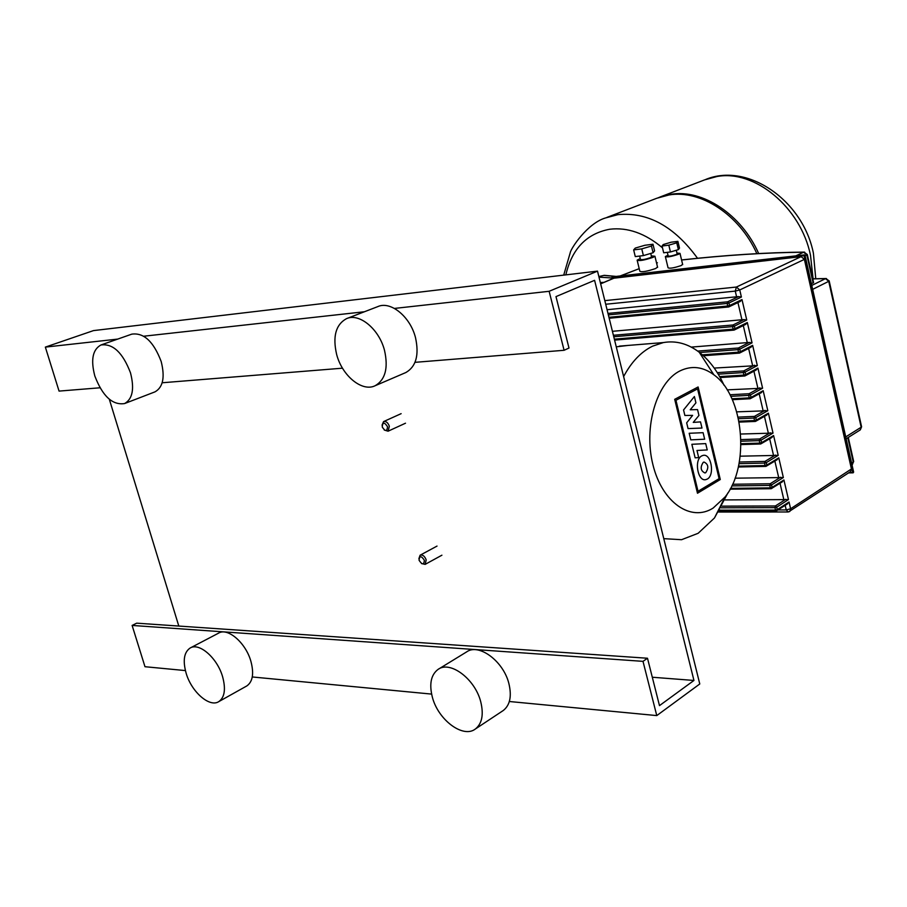 <?xml version="1.0" encoding="UTF-8"?>
<svg xmlns="http://www.w3.org/2000/svg" width="907" height="907" viewBox="0 0 907 907"><rect width="100%" height="100%" fill="white"/><g stroke="black" fill="none" stroke-linecap="round" stroke-linejoin="round"><path stroke-width="1.36" d="M421.494 563.553L425.145 564.369L426.188 559.88C424.68 556.082 422.662 554.528 420.122 555.197L418.887 558.678M419.057 560.22C419.533 555.572 421.313 555.617 424.385 560.345C423.898 564.993 422.129 564.948 419.057 560.22M384.262 430.031L388.083 431.199L389.352 426.233C387.958 422.594 386.031 421.041 383.559 421.596L382.04 425.19M382.221 426.959C382.641 422.038 384.409 421.959 387.516 426.709C387.085 431.63 385.316 431.709 382.221 426.959M658.233 197.703L670.681 194.325C702.437 188.826 741.438 214.358 758.683 253.541M606.828 217.442L656.747 198.27L669.049 194.948C700.658 189.495 739.443 214.721 756.846 253.643M565.843 274.866C571.966 248.813 586.591 233.598 609.708 229.244C627.621 227.113 645.217 233.314 662.507 247.86M676.973 253.064L680.012 253.382L678.538 254.255C671.418 256.636 667.019 257.395 665.353 256.556L667.994 255.218M682.608 264.288L681.225 265.536C674.116 267.939 669.729 268.687 668.051 267.792L665.432 256.885M651.328 255.887L654.933 256.25L653.074 257.339C644.412 260.23 639.095 261.159 637.133 260.15L640.263 258.574M657.507 266.953L655.761 268.483C647.11 271.408 641.805 272.327 639.832 271.25L637.236 260.558M677.144 253.779L676.282 254.527C671.906 255.989 669.196 256.454 668.164 255.944L667.314 252.35M651.532 256.726L650.421 257.667C645.013 259.47 641.691 260.048 640.467 259.413L639.65 256.057M613.903 278.2L801.142 256.636L804.396 259.379L851.424 468.976L850.539 471.617M813.568 282.474L811.414 283.823M781.732 482.093L783.92 479.973L788.478 499.587L725.056 499.916M776.573 459.94L778.773 457.82L783.353 477.536L735.067 478.182M771.392 437.673L773.592 435.553L778.206 455.371L740.203 456.187M766.188 415.281L768.399 413.173L773.025 433.104L740.668 434.034M760.95 392.788L763.172 390.679L767.821 410.712L736.745 411.857M755.69 370.181L757.912 368.083L762.594 388.207L727.165 389.863M740.169 352.755L750.951 347.245L752.64 345.363L757.334 365.589L714.206 368.072M734.761 329.774L745.611 324.423L747.323 322.518L752.05 342.857L749.239 342.449L691.236 347.098M729.319 306.668L740.237 301.475L741.994 299.571L746.744 320.001L743.921 319.581L612.406 331.316M786.857 504.133L789.033 502.013L777.299 509.621L776.732 507.183L775.394 505.97L774.963 507.659L776.732 507.183L788.478 499.587M804.396 259.379L739.761 289.945L736.405 287.043L735.271 291.102L739.761 289.945L741.404 297.043L738.57 296.589L607.066 309.718M652.983 244.232L654.582 250.91L653.085 252.736L643.392 255.604L635.285 256.59L633.653 249.901L635.263 248.087L644.888 245.264L652.983 244.232L651.464 246.035L641.771 248.881L633.653 249.901M653.085 252.736L651.464 246.035M643.392 255.604L641.771 248.881M677.88 241.353L679.49 248.121L678.379 249.618L670.443 251.965L663.686 252.792L662.065 246.012L663.255 244.539L671.135 242.214L677.88 241.353L676.758 242.827L668.822 245.162L662.065 246.012M678.379 249.618L676.758 242.827M670.443 251.965L668.822 245.162M689.195 433.274L703.095 432.684L704.66 439.215L690.783 439.861L689.195 433.274M705.714 443.602L707.233 449.929L696.984 450.484L698.696 457.604L695.125 457.82L691.86 444.294L705.714 443.602M688.062 428.592L686.667 422.821L692.619 415.372L684.876 415.474L683.549 409.964L694.399 396.529L695.918 402.855L690.216 409.783L697.54 409.59L698.946 415.44L693.254 422.401L700.51 421.891L701.995 428.047L688.062 428.592M707.279 479.077L705.725 479.656C697.664 481.73 693.923 459.702 701.701 455.915L703.186 455.371C711.235 453.33 714.999 475.166 707.279 479.077M703.254 462.343L704.036 462.048C708.378 464.169 708.945 467.717 705.737 472.672L704.943 472.978C700.589 470.835 700.034 467.286 703.254 462.343M698.027 491.288L675.953 400.282L697.574 388.865L719.104 478.647L698.027 491.288M698.107 386.972L720.283 479.531L697.483 493.238L674.695 399.318L698.107 386.972M663.777 538.645L681.554 539.71L698.152 533.282L714.467 517.976L727.924 492.886M724.024 385.248C717.55 371.11 709.285 360.113 699.24 352.256C687.903 343.628 675.942 340.397 663.357 342.574L652.564 346.168C641.09 351.803 631.442 361.927 623.619 376.564M616.261 346.837L628.086 345.42M713.151 508.056C690.998 522.296 662.144 502.693 652.915 464.679C643.346 426.868 656.725 382.198 680.057 370.861C691.61 365.362 702.88 366.666 713.854 374.795C743.921 395.996 750.293 466.062 725.056 496.991L713.151 508.056M438.705 669.015L466.504 651.974C478.635 642.87 503.419 661.056 508.884 683.561C511.888 696.134 510.04 705.102 503.328 710.464L502.659 710.918M432.344 697.109C429.079 684.037 430.984 674.808 438.047 669.411C450.121 660.307 475.087 678.958 480.744 701.814C483.839 714.569 482.059 723.627 475.381 728.99C463.114 738.683 438.058 719.807 432.344 697.109M190.459 647.859L218.53 633.165C227.702 627.259 245.752 642.768 250.888 661.271C254.119 673.47 252.781 681.679 246.851 685.919L246.477 686.123M186.128 673.209C182.681 660.681 183.996 652.292 190.096 648.052C199.189 642.167 217.317 658.006 222.612 676.758C225.934 689.105 224.664 697.392 218.802 701.61C209.596 707.789 191.445 691.837 186.128 673.209M347.064 318.436L377.765 306.623C390.566 300.671 410.247 316.611 415.485 337.574C419.295 354.954 416.098 366.598 405.894 372.516L405.259 372.788M336.667 354.558C332.495 336.554 335.771 324.593 346.474 318.663C359.24 312.7 379.081 329.014 384.5 350.317C388.457 367.981 385.35 379.772 375.169 385.713C362.199 392.266 342.188 375.861 336.667 354.558M101.255 344.875L131.776 334.15C143.805 332.461 153.6 341.576 161.174 361.485C165.119 377.199 163.056 387.334 154.972 391.869L154.644 391.994M94.827 376.008C90.598 359.886 92.639 349.546 100.938 344.989C112.921 343.345 122.774 352.63 130.495 372.845C134.576 388.786 132.603 399.023 124.588 403.558C112.513 405.418 102.593 396.234 94.827 376.008M597.509 271.136L699.773 683.969L656.77 715.589L643.006 661.35L647.496 658.244L659.48 705.623L693.946 680.454L594.595 280.32L555.98 296.612L568.995 348.039L564.097 350.283L549.132 291.294L597.509 271.136L93.489 330.602L45.35 347.109L59.057 391.098L99.963 387.788M549.132 291.294L394.454 308.425M364.421 311.759L143.76 336.214M117.706 339.093L45.35 347.109M564.097 350.283L415.009 362.335M342.495 368.185L162.172 382.765M109.328 399.284L178.804 626.057M693.946 680.454L652.292 677.234M647.496 658.244L136.685 623.166L132.116 625.433L144.984 666.713L185.391 670.579M643.006 661.35L132.116 625.433M656.77 715.589L509.337 701.508M431.607 694.093L252.271 676.962M813.08 278.8L810.507 255.309C800.7 207.181 754.567 169.337 716.87 176.536L704.682 179.858L659.718 197.125M563.712 275.116L570.242 252.69C570.888 248.371 587.679 223.088 605.479 217.963L617.894 214.653C647.757 211.807 674.298 226.353 697.54 258.291M601.08 282.496L603.971 282.36M611.93 277.984L598.983 277.123M615.558 276.488L603.983 275.411L598.847 276.556M804.543 254.958L804.09 255.683L804.906 255.343M804.804 255.513L853.634 472.116L852.716 472.434L853.17 472.796M612.01 277.463L612.735 277.281M612.327 278.8L612.021 277.587L804.09 255.683L852.716 472.434L849.201 472.49M804.622 252.123L803.636 252.225L806.845 254.924L807.287 254.448M656.543 262.951L657.416 262.792M853.623 461.3L852.353 464.622M847.796 437.73L853.238 462.003L851.605 463.058M620.388 275.943L639.208 268.665L620.15 275.966M681.588 260.003C725.555 255.162 766.245 252.565 803.636 252.225L795.824 255.865M805.121 255.729L806.845 254.924L813.126 282.973M861.548 426.585L860.221 429.918M826.39 278.528L825.529 278.63L828.737 281.34L829.168 280.841M812.763 278.903L825.529 278.63L811.776 285.444M812.661 289.356L828.737 281.34L861.162 427.231L845.743 436.902M780.031 483.306L783.818 499.542M783.353 477.536L771.528 484.962L772.106 487.41L770.326 487.875L771.766 488.51L772.106 487.41L783.92 479.973M851.424 468.976L790.609 508.77L789.033 502.013M741.404 297.043L728.967 302.995L727.618 301.816L727.153 303.46L728.967 302.995L729.557 305.546L741.994 299.571M746.744 320.001L734.375 326.146L733.026 324.978L732.573 326.622L734.375 326.146L734.976 328.685L747.323 322.518M752.05 342.857L739.772 349.184L738.423 348.005L737.969 349.66L739.772 349.184L740.361 351.712L752.64 345.363M757.334 365.589L745.135 372.108L743.785 370.918L743.332 372.573L745.135 372.108L745.713 374.625L757.912 368.083M762.594 388.207L750.463 394.908L749.125 393.717L748.672 395.373L750.463 394.908L751.053 397.413L763.172 390.679M767.821 410.712L755.769 417.594L754.431 416.404L753.978 418.059L755.769 417.594L756.347 420.077L768.399 413.173M773.025 433.104L761.052 440.167L759.715 438.965L759.272 440.632L761.052 440.167L761.631 442.639L773.592 435.553M778.206 455.371L766.302 462.615L764.964 461.414L764.522 463.092L766.302 462.615L766.88 465.076L778.773 457.82M774.861 461.107L778.682 477.479M769.669 438.807L773.512 455.314M764.454 416.392L768.32 433.024M759.204 393.853L763.104 410.633M753.921 371.212L757.867 388.117M748.626 348.447L752.595 365.498M743.298 325.568L747.3 342.755M737.935 302.575L741.971 319.899M790.609 508.77L786.233 509.927L788.206 511.979L789.827 511.446L790.609 508.77M788.693 511.786L850.619 471.561M785.179 505.392L786.233 509.927L778.161 509.938M801.142 256.636L736.405 287.043L604.81 300.636M605.706 304.253L735.271 291.102L736.62 296.929M600.649 283.846L614.753 277.848M740.361 351.712L738.559 352.177L739.454 353.106L740.361 351.712M699.592 352.517L737.969 349.66L738.559 352.177L702.392 354.841M739.352 353.106L703.39 355.737L739.205 353.084M749.239 342.449L738.423 348.005L697.664 351.077M745.713 374.625L743.921 375.09L744.806 375.997L745.713 374.625M718.219 374.183L743.332 372.573L743.921 375.09L719.636 376.609M720.124 377.493L744.534 375.963M754.533 365.192L743.785 370.918L717.267 372.641M751.053 397.413L749.261 397.878L750.134 398.774L751.053 397.413M730.77 396.336L748.672 395.373L749.261 397.878L731.938 398.785M732.323 399.647L749.84 398.74M759.794 387.833L749.125 393.717L729.965 394.76M756.347 420.077L754.567 420.553L755.429 421.426L756.347 420.077M738.468 418.728L753.978 418.059L754.567 420.553L738.967 421.199M739.126 422.05L755.123 421.392M765.043 410.349L754.431 416.404L738.105 417.118M761.631 442.639L759.851 443.104L760.69 443.977L761.631 442.639M740.985 441.233L759.272 440.632L759.851 443.104L740.996 443.704M740.985 444.532L760.372 443.92M770.247 432.764L759.715 438.965L740.951 439.6M766.88 465.076L765.1 465.552L765.927 466.402L766.88 465.076M739.035 463.67L764.522 463.092L765.1 465.552L738.536 466.119M738.355 466.924L765.599 466.345M775.44 455.053L764.964 461.414L739.341 462.014M780.598 477.229L770.19 483.748L769.76 485.426L771.528 484.962L770.19 483.748L732.595 484.259M731.813 485.903L769.76 485.426L770.326 487.875L730.577 488.34M730.158 489.111L770.803 488.646M777.299 509.621L775.53 510.085L776.335 510.924L777.299 509.621M721.11 507.795L774.963 507.659L775.53 510.085L719.727 510.176M719.285 510.913L775.984 510.845M785.734 499.303L775.394 505.97L722.006 506.151M734.216 330.046L734.976 328.685L733.162 329.15L734.216 330.046M743.921 319.581L733.026 324.978L613.393 335.273M613.767 336.758L732.573 326.622L733.162 329.15L614.356 339.161M614.583 340.068L733.842 330.08M728.809 306.917L729.557 305.546L727.743 306.01L728.809 306.917M608.348 314.888L727.153 303.46L727.743 306.01L608.937 317.303M738.57 296.589L727.618 301.816L607.985 313.414M728.582 306.974L609.175 318.255L728.446 306.951M441.913 555.197L425.145 564.369M437.027 546.082L420.213 555.152M405.508 423.206L388.083 431.199M401.132 413.66L383.65 421.562M705.703 179.461C747.765 162.047 803.114 200.606 813.409 253.291L815.756 278.744M598.847 276.544L604.255 275.331L616.227 276.42M682.688 264.64L680.012 253.382M657.609 267.372L654.933 256.25M677.189 253.983L676.293 250.23M651.589 256.987L650.738 253.438M853.079 472.83L853.634 472.116L805.042 255.4L804.339 254.901L612.304 276.862L611.828 277.553M853.022 472.83L848.567 472.91M611.84 277.587L612.157 278.88M813.602 282.633L807.321 254.595L804.09 252.112C766.54 252.475 725.702 255.094 681.576 259.958M852.013 464.849L853.68 461.55L848.272 437.423M846.163 438.761L860.312 429.873L861.593 426.812L829.202 281L825.96 278.528L812.751 278.8M787.843 511.979L718.593 512.036M600.638 283.778L614.277 277.973M739.454 353.106L750.951 347.245M744.806 375.997L756.279 369.954M720.147 377.539L744.692 375.997M750.134 398.774L761.563 392.538M732.346 399.692L750.01 398.774M755.429 421.426L766.834 415.021M739.137 422.106L755.293 421.438M760.69 443.977L772.072 437.389M740.985 444.589L760.554 443.977M765.927 466.402L777.276 459.634M738.343 466.992L765.791 466.402M771.143 488.714L782.458 481.776M730.124 489.179L770.995 488.726M776.335 510.924L787.616 503.804M719.24 510.992L776.188 510.924M734.08 330.091L745.611 324.423M614.595 340.102L733.978 330.103M728.684 306.963L740.237 301.475M619.413 346.123L663.357 342.574M713.854 374.795L699.24 352.256M725.056 496.991L714.467 517.976M124.588 403.558L154.972 391.869M375.169 385.713L405.894 372.516M218.802 701.61L246.851 685.919M475.381 728.99L503.328 710.464"/></g></svg>
